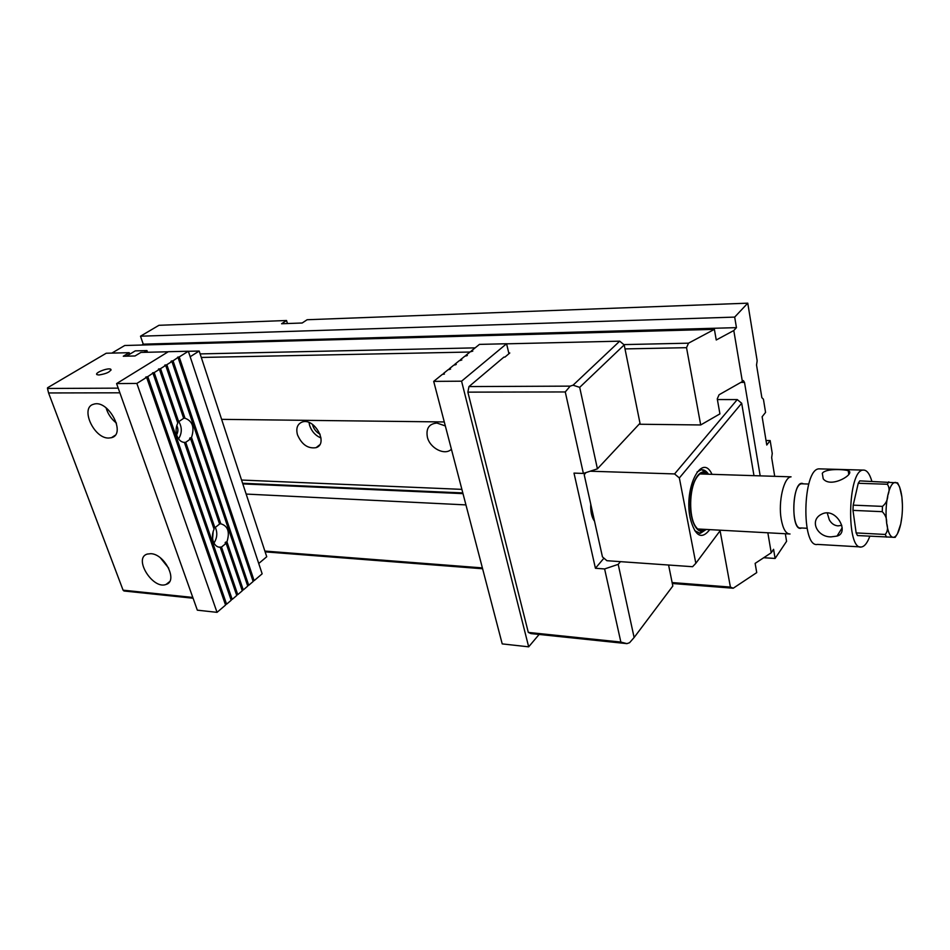 <?xml version="1.0" encoding="UTF-8"?>
<svg xmlns="http://www.w3.org/2000/svg" width="950" height="950" viewBox="0 0 950 950"><rect width="100%" height="100%" fill="white"/><g stroke="black" fill="none" stroke-linecap="round" stroke-linejoin="round"><path stroke-width="1.43" d="M766.021 440.515L770.165 440.586L766.769 445.027L762.126 416.729L765.569 412.407L763.42 399.202L761.864 397.658L756.533 365.014L757.162 360.786L747.769 303.169L307.123 319.734L302.195 323L281.58 323.748L286.544 320.506L158.935 325.304L140.505 336.193L143.248 344.161L141.787 345.04M623.829 344.601L688.512 343.176L714.388 329.353L716.241 339.993L733.792 330.529L742.377 381.544L719.067 394.761L717.262 398.869L719.922 413.879L700.696 424.959L686.529 347.676L625.005 348.911M688.512 343.176L686.529 347.676M469.977 352.034L201.293 357.449M221.623 419.354L444.291 421.954M639.077 424.234L700.696 424.959M714.388 329.353L124.735 345.503L111.898 353.091M200.129 353.911L475.142 347.866M287.458 323.534L286.544 320.506M767.849 532.784L771.222 552.781L755.131 563.386L756.734 572.612L733.222 588.228L672.315 583.49M482.612 568.753L265.133 551.855M763.717 557.721L775.105 558.457L786.576 541.322L785.341 533.746M264.872 551.071L482.386 567.898M672.125 582.564L730.408 587.076L720.088 530.777M246.157 494.071L465.939 504.901M140.505 336.193L734.682 317.098L747.769 303.169M774.713 476.33L771.661 457.639L772.255 453.471L770.165 440.586M733.792 330.529L736.452 327.643L734.682 317.098M760.19 475.867L744.503 382.387L743.363 380.606L742.377 381.544M775.105 558.457L773.573 549.302L771.222 552.781M730.408 587.076L733.222 588.228M143.248 344.161L736.452 327.643M242.808 483.894L463.006 493.632M451.404 449.196C445.016 455.941 429.946 448.353 427.393 437.202C425.849 428.474 429.032 423.747 436.952 423.059L445.336 425.933M297.469 434.756C295.842 428.414 297.314 424.211 301.874 422.144C314.236 417.05 328.997 443.793 316.065 447.664C307.942 448.887 301.744 444.588 297.469 434.756M320.091 434.197C316.54 432.345 314.106 429.471 312.787 425.564L312.491 424.377M321.005 437.986C315.507 435.646 311.719 431.49 309.641 425.517L309.035 422.536M147.535 352.26L146.965 350.586L144.067 352.343M146.965 350.586L135.28 350.871L126.445 356.167M708.023 474.204C700.886 466.106 691.03 480.581 690.318 501.066C689.367 521.538 698.012 536.857 705.791 529.411M704.841 529.352C701.337 531.679 698.131 530.516 695.21 525.896C688.833 516.064 689.249 489.867 695.982 478.705C699.544 472.732 703.249 471.224 707.073 474.169M705.707 529.482L699.307 533.354M701.872 469.716L707.94 474.109M753.979 475.665L741.689 403.251L679.357 477.957L695.828 563.303L720.504 530.207M679.357 477.957L674.571 473.931L737.259 399.582L717.381 399.558M590.14 471.212L674.571 473.931M585.936 472.589L584.214 474.751L602.454 556.89L606.908 560.702L692.586 566.711L695.828 563.303M709.769 529.625C701.492 540.122 694.961 536.275 690.175 518.059C683.608 487.504 702.002 452.129 711.989 474.323M737.259 399.582L741.689 403.251M694.688 530.658L700.269 533.366L706.254 529.435M708.486 474.216C706.337 470.974 703.95 469.49 701.314 469.751L697.051 471.984M901.977 516.016L900.754 523.984L897.453 533.781L895.161 537.367L857.47 535.551L856.152 532.914L885.258 534.458C887.668 531.537 888.131 527.808 886.659 523.236C886.956 518.759 885.483 514.9 882.253 511.67L852.981 510.376L853.207 505.151L882.479 506.386C885.958 503.476 887.739 499.807 887.811 495.378C889.651 491.031 889.497 487.326 887.336 484.251L858.242 483.277L859.762 480.866L897.584 482.838L899.65 487.113L901.871 496.886L902.429 505.008M593.619 517.133L592.361 517.156M803.415 483.859C792.146 477.363 789.925 533.437 801.669 527.986M802.631 483.835L801.681 483.799C791.789 483.989 790.934 530.231 800.862 527.951L807.037 528.271M790.02 533.995C785.971 533.995 783.038 529.079 781.221 519.258C778.05 501.719 783.893 477.007 791.065 476.841L699.889 473.943M856.152 532.914L852.981 510.376M853.207 505.151L858.242 483.277M871.851 481.258C869.571 473.468 866.626 469.739 863.028 470.096C847.59 470.488 846.011 551.036 861.496 546.962C864.607 546.452 867.386 542.866 869.832 536.216M820.539 468.896L818.936 468.849C802.524 469.205 801.064 548.328 817.499 544.409L860.178 546.891M822.296 473.314L823.222 478.836C831.048 488.941 856.318 473.242 848.243 470.725C843.731 469.253 825.562 468.374 822.296 473.314M831.155 536.857L837.009 536.097C850.012 532.879 836.107 506.576 821.655 514.164C808.866 520.279 817.321 537.344 831.155 536.857M841.783 525.338L838.043 525.872C834.349 525.587 831.44 523.581 829.314 519.84L827.224 512.905M168.221 351.773L140.909 352.414L135.007 355.977L123.286 356.238L129.212 352.688L129.734 354.196M129.212 352.688L106.234 353.234L47.547 387.766L47.5 388.467L118.216 388.146M108.692 438.045L111.471 437.689C126.766 434.209 108.324 399.119 93.729 404.213C79.752 407.336 93.753 438.615 108.692 438.045M150.86 553.684C164.884 554.064 178.22 581.21 166.107 584.428C152.926 589.974 133.036 558.161 147.226 554.076L150.86 553.684M119.878 392.813L48.569 392.956L123.073 590.164L192.791 597.431M98.871 374.989C106.554 373.754 110.532 371.842 110.806 369.277C108.407 367.365 93.955 372.982 97.007 374.656L98.871 374.989M258.733 563.492L266.736 556.736L199.191 351.049L190.166 356.737M199.191 351.049L188.361 351.298M193.076 598.227L123.987 590.995L123.073 590.164M168.708 568.207L160.467 557.947M106.079 407.823C107.873 413.986 111.328 419.081 116.434 423.094M48.569 392.956L47.5 388.467M619.709 341.169L624.197 344.909L579.69 387.351L597.419 468.837L583.383 473.433L565.274 391.946L467.863 392.136L468.979 386.579L570.166 386.128L573.052 385.201L619.709 341.169L506.599 343.829M597.419 468.837L640.003 423.249L624.197 344.909M528.307 632.415L620.861 642.069L604.616 568.943L618.201 564.359L634.125 637.498L629.565 642.722L626.917 643.637L530.931 633.591L528.307 632.415L467.863 392.136M620.861 642.069L626.917 643.637M634.125 637.498L672.826 586.031L668.586 565.036M620.433 561.652L618.201 564.359M583.383 473.433L574.002 473.112L595.424 568.266L604.616 568.943M468.979 386.579L503.904 357.117L504.937 357.093L509.794 352.984L508.772 353.008M579.69 387.351L573.052 385.201M570.166 386.128L565.274 391.946M603.939 558.161L595.424 568.266M590.746 504.153C590.449 511.634 591.707 517.334 594.534 521.253M449.35 369.562L449.172 368.873L453.791 365.133L456.238 364.503L454.812 364.301L459.384 360.608L461.819 359.979L460.394 359.789L464.918 356.131L467.341 355.514L465.916 355.324L470.381 351.714L472.791 351.096L471.366 350.918L479.441 344.387L506.576 343.746L508.939 353.709M471.532 351.571L471.366 350.918M466.082 355.989L465.916 355.324M460.56 360.454L460.394 359.789M454.991 364.978L454.812 364.301M443.638 374.181L443.46 373.492L448.139 369.704L450.597 369.075L449.172 368.873M528.675 646.831L502.218 643.898L433.699 381.378L461.569 381.188L528.675 646.831L539.113 634.446M461.569 381.188L506.576 343.746M433.699 381.378L442.415 374.336L444.41 374.086L443.46 373.492M183.671 418.321L178.671 421.693L160.55 368.624L165.692 365.406L183.671 418.321M160.55 368.624L159.125 369.289M177.401 421.978L178.671 421.693M158.971 368.838L158.436 369.17L159.398 369.348L177.792 423.118C175.857 427.096 175.572 431.276 176.926 435.67C178.529 439.886 181.023 442.13 184.395 442.415L214.071 529.174C212.242 533.164 211.969 537.225 213.239 541.357C214.664 545.122 216.885 547.093 219.901 547.259L219.129 547.2M183.635 418.214L185.001 418.238L166.832 364.693L165.407 365.358M165.252 364.907L164.73 365.239L165.692 365.406M219.509 523.806L220.839 523.866L191.52 437.451L189.632 438.496L190.653 438.876L219.592 524.044L214.902 527.725L185.725 442.32L190.653 438.876M185.725 442.32L184.134 442.403M213.655 527.962L214.902 527.725M220.839 523.866L220.994 523.854C227.976 526.015 229.971 532.012 226.955 541.868L225.506 542.189L225.126 542.854L226.136 543.317L221.493 547.046L219.355 547.129L220.246 547.259L236.752 595.508L232.204 599.391L154.197 372.59L159.398 369.348M190.036 437.831L190.356 438.769M226.136 543.317L242.274 590.793L237.761 594.641L221.493 547.046M188.349 351.239L179.217 356.951L254.125 580.664L262.152 573.812L188.349 351.239L168.328 351.702L116.589 383.586L136.859 383.444L146.621 377.34L225.566 605.067L217.039 612.346L197.339 610.173L116.589 383.586M178.101 357.639L253.151 581.495L248.722 585.283L173.054 360.798L177.792 357.592M191.52 437.451C194.726 427.405 192.553 420.992 185.001 418.238M226.955 541.868L243.271 589.938L247.736 586.126L171.926 361.511L166.832 364.693M153.033 373.326L231.183 600.269L226.587 604.188L147.784 376.604L152.772 373.267M252.902 580.747L254.125 580.664M247.475 585.366L248.722 585.283M242.013 590.033L243.271 589.938M236.491 594.736L237.761 594.641M230.921 599.486L232.204 599.391M225.292 604.271L226.587 604.188M136.859 383.444L217.039 612.346M179.217 356.951L177.65 357.164M147.784 376.604L145.659 377.15L146.621 377.34M154.197 372.59L152.618 372.804M173.054 360.798L171.487 361.012L170.964 361.344L171.926 361.511M225.506 542.189L225.839 543.186M215.246 527.226C217.657 532.701 217.229 537.973 213.964 543.044M213.18 531.418L212.598 538.614M178.553 438.888C182.103 433.176 182.186 427.393 178.778 421.551M176.652 434.791C178.268 431.751 178.303 428.688 176.783 425.588M744.503 382.387L740.846 382.411M241.549 480.047L461.89 489.369M462.816 492.931L242.606 483.265M900.754 523.984C902.524 515.066 902.892 506.029 901.871 496.886C900.648 488.027 898.534 483.206 895.506 482.422C892.418 482.339 889.853 486.661 887.811 495.378C885.946 504.545 885.566 513.831 886.659 523.236C887.977 532.237 890.162 536.952 893.238 537.367C896.313 537.059 898.819 532.606 900.754 523.984M886.516 537.118L885.258 534.458M882.253 511.67L882.479 506.386M887.336 484.251L888.796 481.816M590.734 508.761L592.408 511.634M316.065 447.664L319.592 444.897M788.892 533.936L697.68 528.972M801.681 483.799L808.759 484.049M818.936 468.849L863.028 470.096M837.021 536.097L842.187 527.784M848.766 474.371L848.243 470.725M166.107 584.428L169.539 581.697M111.471 437.689L115.009 435.373M110.806 369.277L111.091 370.061"/></g></svg>
